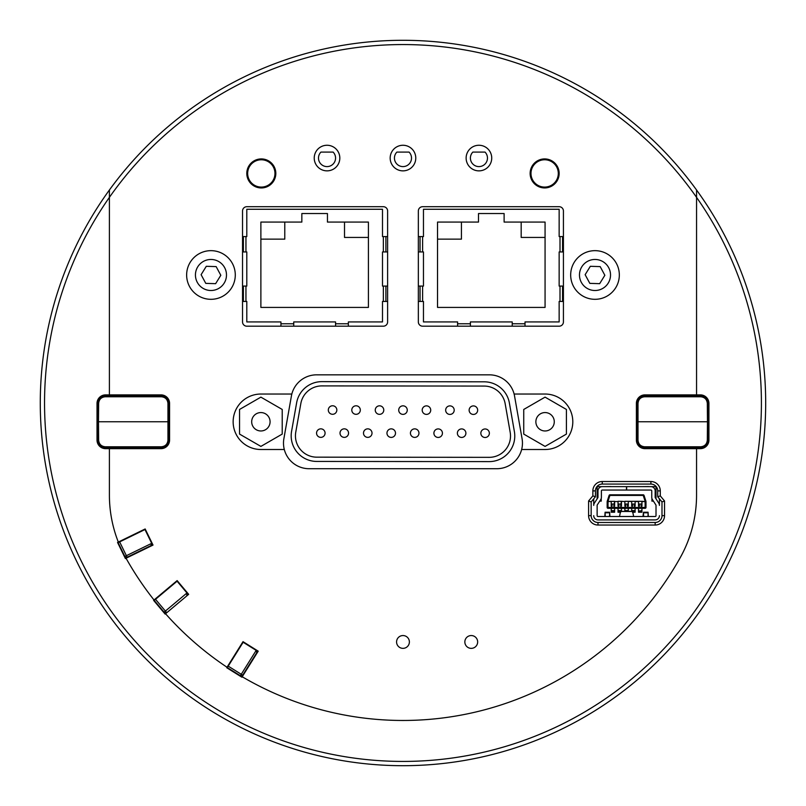 <?xml version="1.0" encoding="UTF-8"?>
<svg xmlns="http://www.w3.org/2000/svg" width="806" height="806" viewBox="0 0 806 806"><rect width="100%" height="100%" fill="white"/><g stroke="black" fill="none" stroke-linecap="round" stroke-linejoin="round"><path stroke-width="1.21" d="M333.12 152.092A8.534 8.534 0 0 1 333.039 164.122A8.534 8.534 0 0 1 321.01 164.122A8.534 8.534 0 0 1 320.929 152.092L333.12 152.092M409.075 152.092A8.534 8.534 0 0 1 408.995 164.122A8.534 8.534 0 0 1 396.965 164.122A8.534 8.534 0 0 1 396.884 152.092L409.075 152.092M485.031 152.092A8.534 8.534 0 0 1 484.95 164.122A8.534 8.534 0 0 1 472.921 164.122A8.534 8.534 0 0 1 472.84 152.092L485.031 152.092M544.644 187.083A13.652 13.652 0 0 0 556.472 166.6A13.652 13.652 0 0 0 532.816 166.6A13.652 13.652 0 0 0 544.644 187.083M218.295 288.659A15.516 15.516 0 0 1 195.445 274.503A15.516 15.516 0 0 1 219.131 261.789A15.516 15.516 0 0 1 218.295 288.659M215.625 283.672L205.772 283.369L201.107 274.685L206.296 266.302L216.149 266.605L220.814 275.289L215.625 283.672M222.466 296.417A24.321 24.321 0 0 1 186.649 274.231A24.321 24.321 0 0 1 223.766 254.303A24.321 24.321 0 0 1 222.466 296.417A24.321 24.321 0 0 1 186.649 274.231A24.321 24.321 0 0 1 223.766 254.303A24.321 24.321 0 0 1 222.466 296.417M168.122 421.77L98.473 421.77L98.634 403.353C99.067 399.353 101.284 397.156 105.294 396.754L161.301 396.754C165.311 397.156 167.527 399.353 167.96 403.353L167.96 440.187C167.527 444.197 165.311 446.393 161.301 446.786L105.294 446.786C101.284 446.393 99.067 444.197 98.634 440.187L98.473 421.77L97.455 421.77L97.617 440.187A7.677 7.677 0 0 0 104.014 447.693L161.301 447.804C165.925 447.35 168.484 444.811 168.978 440.187L169.139 421.77L168.122 421.77M105.294 396.149A1.703 1.703 0 0 0 104.014 395.847L105.294 395.746C100.669 396.199 98.11 398.738 97.617 403.353L97.455 421.77M98.634 440.187L97.617 440.187C98.11 444.811 100.669 447.35 105.294 447.804L105.294 446.786M169.139 421.77L168.978 403.353C168.484 398.738 165.925 396.199 161.301 395.746L105.294 395.746L105.294 396.754M134.773 395.746A1.703 1.703 0 0 0 131.821 395.746M131.821 447.804A1.703 1.703 0 0 0 134.773 447.804M282.221 409.458L282.221 434.091L260.882 446.403L239.543 434.091L239.543 409.458L260.882 397.136L282.221 409.458M270.081 421.77A9.198 9.198 0 0 1 256.288 429.739A9.198 9.198 0 0 1 256.288 413.8A9.198 9.198 0 0 1 270.081 421.77M489.141 461.606L316.758 461.435A25.601 25.601 0 0 1 291.57 431.351L296.638 402.768A25.601 25.601 0 0 1 321.876 381.641L484.184 381.812A25.601 25.601 0 0 1 509.382 402.99L514.389 431.593A25.601 25.601 0 0 1 489.141 461.606M489.151 457.345L316.758 457.163A21.339 21.339 0 0 1 295.772 432.097L300.84 403.514A21.339 21.339 0 0 1 321.876 385.903L484.184 386.074A21.339 21.339 0 0 1 505.171 403.725L510.188 432.328A21.339 21.339 0 0 1 489.151 457.345M480.839 433.235A4.272 4.272 0 0 0 487.237 436.923A4.272 4.272 0 0 0 487.237 429.538A4.272 4.272 0 0 0 480.839 433.235A4.272 4.272 0 0 0 487.237 436.923A4.272 4.272 0 0 0 487.237 429.538A4.272 4.272 0 0 0 480.839 433.235M457.375 433.185A4.272 4.272 0 0 0 463.772 436.872A4.272 4.272 0 0 0 463.772 429.487A4.272 4.272 0 0 0 457.375 433.185A4.272 4.272 0 0 0 463.772 436.872A4.272 4.272 0 0 0 463.772 429.487A4.272 4.272 0 0 0 457.375 433.185M469.132 410.173A4.272 4.272 0 0 0 475.53 413.871A4.272 4.272 0 0 0 475.53 406.476A4.272 4.272 0 0 0 469.132 410.173A4.272 4.272 0 0 0 475.53 413.871A4.272 4.272 0 0 0 475.53 406.476A4.272 4.272 0 0 0 469.132 410.173M422.193 410.123A4.272 4.272 0 0 0 428.591 413.821A4.272 4.272 0 0 0 428.591 406.436A4.272 4.272 0 0 0 422.193 410.123A4.272 4.272 0 0 0 428.591 413.821A4.272 4.272 0 0 0 428.591 406.436A4.272 4.272 0 0 0 422.193 410.123M351.789 410.053A4.272 4.272 0 0 0 358.186 413.75A4.272 4.272 0 0 0 358.186 406.355A4.272 4.272 0 0 0 351.789 410.053A4.272 4.272 0 0 0 358.186 413.75A4.272 4.272 0 0 0 358.186 406.355A4.272 4.272 0 0 0 351.789 410.053M398.718 410.103A4.272 4.272 0 0 0 405.126 413.8A4.272 4.272 0 0 0 405.126 406.405A4.272 4.272 0 0 0 398.718 410.103A4.272 4.272 0 0 0 405.126 413.8A4.272 4.272 0 0 0 405.126 406.405A4.272 4.272 0 0 0 398.718 410.103M340.021 433.104A4.272 4.272 0 0 0 346.429 436.802A4.272 4.272 0 0 0 346.429 429.417A4.272 4.272 0 0 0 340.021 433.104A4.272 4.272 0 0 0 346.429 436.802A4.272 4.272 0 0 0 346.429 429.417A4.272 4.272 0 0 0 340.021 433.104M386.961 433.134A4.272 4.272 0 0 0 393.368 436.832A4.272 4.272 0 0 0 393.368 429.437A4.272 4.272 0 0 0 386.961 433.134A4.272 4.272 0 0 0 393.368 436.832A4.272 4.272 0 0 0 393.368 429.437A4.272 4.272 0 0 0 386.961 433.134M433.9 433.185A4.272 4.272 0 0 0 440.308 436.872A4.272 4.272 0 0 0 440.308 429.487A4.272 4.272 0 0 0 433.9 433.185A4.272 4.272 0 0 0 440.308 436.872A4.272 4.272 0 0 0 440.308 429.487A4.272 4.272 0 0 0 433.9 433.185M410.435 433.134A4.272 4.272 0 0 0 416.833 436.832A4.272 4.272 0 0 0 416.833 429.437A4.272 4.272 0 0 0 410.435 433.134A4.272 4.272 0 0 0 416.833 436.832A4.272 4.272 0 0 0 416.833 429.437A4.272 4.272 0 0 0 410.435 433.134M363.496 433.104A4.272 4.272 0 0 0 369.894 436.802A4.272 4.272 0 0 0 369.894 429.417A4.272 4.272 0 0 0 363.496 433.104A4.272 4.272 0 0 0 369.894 436.802A4.272 4.272 0 0 0 369.894 429.417A4.272 4.272 0 0 0 363.496 433.104M316.557 433.104A4.272 4.272 0 0 0 322.954 436.802A4.272 4.272 0 0 0 322.954 429.417A4.272 4.272 0 0 0 316.557 433.104A4.272 4.272 0 0 0 322.954 436.802A4.272 4.272 0 0 0 322.954 429.417A4.272 4.272 0 0 0 316.557 433.104M375.253 410.073A4.272 4.272 0 0 0 381.651 413.77A4.272 4.272 0 0 0 381.651 406.385A4.272 4.272 0 0 0 375.253 410.073A4.272 4.272 0 0 0 381.651 413.77A4.272 4.272 0 0 0 381.651 406.385A4.272 4.272 0 0 0 375.253 410.073M328.314 410.032A4.272 4.272 0 0 0 334.712 413.72A4.272 4.272 0 0 0 334.712 406.335A4.272 4.272 0 0 0 328.314 410.032A4.272 4.272 0 0 0 334.712 413.72A4.272 4.272 0 0 0 334.712 406.335A4.272 4.272 0 0 0 328.314 410.032M445.658 410.153A4.272 4.272 0 0 0 452.065 413.851A4.272 4.272 0 0 0 452.065 406.456A4.272 4.272 0 0 0 445.658 410.153A4.272 4.272 0 0 0 452.065 413.851A4.272 4.272 0 0 0 452.065 406.456A4.272 4.272 0 0 0 445.658 410.153M523.739 434.091L523.739 409.458L545.068 397.136L566.406 409.458L566.406 434.091L545.068 446.403L523.739 434.091M535.869 421.77A9.198 9.198 0 0 1 549.672 413.8A9.198 9.198 0 0 1 549.672 429.739A9.198 9.198 0 0 1 535.869 421.77M637.838 421.77L707.477 421.77L707.315 440.187C706.892 444.197 704.666 446.393 700.656 446.786L644.659 446.786C640.649 446.393 638.433 444.197 637.999 440.187L637.999 403.353C638.433 399.353 640.649 397.156 644.659 396.754L700.656 396.754C704.666 397.156 706.892 399.353 707.315 403.353L707.477 421.77L708.504 421.77L708.343 403.353A7.677 7.677 0 0 0 701.945 395.847L644.659 395.746C640.035 396.199 637.475 398.738 636.972 403.353L636.811 421.77L637.838 421.77M701.945 447.693L700.656 447.804C705.29 447.35 707.849 444.811 708.343 440.187L708.504 421.77M707.315 403.353L708.343 403.353C707.849 398.738 705.29 396.199 700.656 395.746L700.656 396.754M636.811 421.77L636.972 440.187C637.475 444.811 640.035 447.35 644.659 447.804L700.656 447.804L700.656 446.786M671.176 447.804A1.703 1.703 0 0 0 674.138 447.804M674.138 395.746A1.703 1.703 0 0 0 671.176 395.746M602.334 288.659A15.516 15.516 0 0 1 579.484 274.503A15.516 15.516 0 0 1 603.17 261.789A15.516 15.516 0 0 1 602.334 288.659M599.664 283.672L589.811 283.369L585.146 274.685L590.335 266.302L600.188 266.605L604.853 275.289L599.664 283.672M606.505 296.417A24.321 24.321 0 0 1 570.688 274.231A24.321 24.321 0 0 1 607.805 254.303A24.321 24.321 0 0 1 606.505 296.417A24.321 24.321 0 0 1 570.688 274.231A24.321 24.321 0 0 1 607.805 254.303A24.321 24.321 0 0 1 606.505 296.417M402.98 635.551A6.398 6.398 0 0 1 408.521 645.153A6.398 6.398 0 0 1 397.439 645.153A6.398 6.398 0 0 1 402.98 635.551M471.248 635.551A6.398 6.398 0 0 1 476.799 645.153A6.398 6.398 0 0 1 465.707 645.153A6.398 6.398 0 0 1 471.248 635.551M284.317 449.506L260.882 449.506A27.736 27.736 0 0 1 233.146 421.77A27.736 27.736 0 0 1 260.882 394.033L291.832 394.033A25.601 25.601 0 0 1 316.627 374.83L489.333 374.83A25.601 25.601 0 0 1 514.117 394.033L545.068 394.033A27.736 27.736 0 0 1 572.804 421.77A27.736 27.736 0 0 1 545.068 449.506L521.643 449.506A25.601 25.601 0 0 1 496.859 468.709L309.101 468.709A25.601 25.601 0 0 1 283.883 438.666L291.409 395.988A25.601 25.601 0 0 1 291.832 394.033M327.024 145.261A12.805 12.805 0 0 1 338.107 164.464A12.805 12.805 0 0 1 315.942 164.464A12.805 12.805 0 0 1 327.024 145.261M402.98 145.261A12.805 12.805 0 0 1 414.062 164.464A12.805 12.805 0 0 1 391.887 164.464A12.805 12.805 0 0 1 402.98 145.261M478.935 145.261A12.805 12.805 0 0 1 490.018 164.464A12.805 12.805 0 0 1 467.843 164.464A12.805 12.805 0 0 1 478.935 145.261M602.253 484.074L650.895 484.074A6.831 6.831 0 0 1 657.726 490.894L657.726 496.798L661.988 501.916L661.988 515.649A6.831 6.831 0 0 1 655.167 522.479L597.981 522.479A6.831 6.831 0 0 1 591.161 515.649L591.161 501.916L595.422 496.798L595.422 490.894A6.831 6.831 0 0 1 602.253 484.074L602.253 481.514A9.39 9.39 0 0 0 592.863 490.894L592.863 495.871L595.422 496.798M261.305 158.923A14.508 14.508 0 0 1 273.879 180.685A14.508 14.508 0 0 1 248.742 180.685A14.508 14.508 0 0 1 261.305 158.923M544.644 158.923A14.508 14.508 0 0 1 557.208 180.685A14.508 14.508 0 0 1 532.081 180.685A14.508 14.508 0 0 1 544.644 158.923M246.797 206.709L383.354 206.709A4.272 4.272 0 0 1 387.615 210.981L387.615 321.926A4.272 4.272 0 0 1 383.354 326.188L246.797 326.188A4.272 4.272 0 0 1 242.535 321.926L242.535 210.981A4.272 4.272 0 0 1 246.797 206.709M418.344 321.926L418.344 210.981A4.272 4.272 0 0 1 422.606 206.709L559.152 206.709A4.272 4.272 0 0 1 563.424 210.981L563.424 321.926A4.272 4.272 0 0 1 559.152 326.188L422.606 326.188A4.272 4.272 0 0 1 418.344 321.926M109.404 190.004L109.404 394.89L161.029 394.89A8.534 8.534 0 0 1 169.572 403.423L169.572 440.116A8.534 8.534 0 0 1 161.029 448.65L109.404 448.65L109.404 495.106A128.013 128.013 0 0 0 118.321 542.065L145.161 528.968L153.019 545.078L126.048 558.236A317.473 317.473 0 0 0 154.027 599.996L177.139 580.602L188.664 594.334L165.542 613.739A317.473 317.473 0 0 0 227.03 667.247L243.009 641.667L258.212 651.167L242.213 676.758A317.473 317.473 0 0 0 680.405 557.339A128.013 128.013 0 0 0 696.555 495.106L696.555 448.65L700.394 448.65A8.534 8.534 0 0 0 708.927 440.116L708.927 403.423A8.534 8.534 0 0 0 700.394 394.89L696.555 394.89L696.555 190.004A362.7 362.7 0 0 0 109.404 190.004A362.7 362.7 0 0 0 308.053 753.056A362.7 362.7 0 0 0 696.555 190.004M696.555 394.89L644.921 394.89A8.534 8.534 0 0 0 636.387 403.423L636.387 440.116A8.534 8.534 0 0 0 644.921 448.65L696.555 448.65M109.404 394.89L105.566 394.89A8.534 8.534 0 0 0 97.022 403.423L97.022 440.116A8.534 8.534 0 0 0 105.566 448.65L109.404 448.65M242.213 676.758L241.931 677.221L226.728 667.721L227.03 667.247M165.542 613.739L165.129 614.081L153.603 600.349L154.027 599.996M126.048 558.236L125.404 558.548L117.545 542.438L118.321 542.065M664.547 515.649L661.988 515.649A6.831 6.831 0 0 1 655.167 522.479L655.167 525.038A9.39 9.39 0 0 0 664.547 515.649L664.547 500.989L661.988 501.916M597.981 525.038L597.981 522.479A6.831 6.831 0 0 1 591.161 515.649L588.592 515.649A9.39 9.39 0 0 0 597.981 525.038L655.167 525.038M664.547 500.989L660.285 495.871L657.726 496.798M592.863 495.871L588.592 500.989L591.161 501.916M188.392 594.002L186.75 595.372A1.703 1.703 0 0 0 186.962 592.974L164.081 612.167L154.208 600.399L177.088 581.207L186.962 592.974L186.75 595.372L188.392 594.002M257.849 650.936L256.721 652.749A1.703 1.703 0 0 0 256.177 650.392L240.349 675.73L227.322 667.59L243.15 642.251L256.177 650.392L256.721 652.749L257.849 650.936M152.828 544.695L150.913 545.632A1.703 1.703 0 0 0 151.699 543.345L124.849 556.442L118.119 542.64L144.969 529.542L151.699 543.345L150.913 545.632L152.828 544.695M348.363 321.926L382.497 321.926L382.497 301.444L382.497 321.926L348.363 321.926L348.363 326.188M335.558 326.188L335.558 321.926L293.737 321.926L293.737 326.188M280.941 326.188L280.941 321.926L246.797 321.926L246.797 301.444L242.535 301.444M246.797 251.946L246.797 286.08L246.797 251.946L242.535 251.946M246.797 209.268L246.797 236.581L246.797 209.268L382.497 209.268L382.497 236.581L387.615 236.581M382.497 286.08L382.497 251.946L382.497 286.08L387.615 286.08M423.462 209.268L423.462 236.581L423.462 209.268L559.152 209.268L559.152 236.581L563.424 236.581M563.424 251.946L559.152 251.946L559.152 286.08L563.424 286.08M559.152 301.444L559.152 321.926L525.018 321.926L559.152 321.926L559.152 301.444L563.424 301.444M512.213 321.926L470.402 321.926L512.213 321.926L512.213 323.77L525.018 323.77L525.018 321.926M457.596 326.188L457.596 321.926L423.462 321.926L423.462 301.444L418.344 301.444M423.462 251.946L423.462 286.08L423.462 251.946L418.344 251.946M514.117 394.033A25.601 25.601 0 0 1 514.54 395.988L522.066 438.666A25.601 25.601 0 0 1 521.643 449.506M155.518 599.301L166.489 612.379A1.703 1.703 0 0 1 164.081 612.167M119.651 541.884L127.136 557.228L150.913 545.632M127.136 557.228A1.703 1.703 0 0 1 124.849 556.442M228.219 666.139L242.697 675.186L256.721 652.749M242.697 675.186A1.703 1.703 0 0 1 240.349 675.73M261.305 187.083A13.652 13.652 0 0 0 273.133 166.6A13.652 13.652 0 0 0 249.487 166.6A13.652 13.652 0 0 0 261.305 187.083M659.429 498.843L659.429 505.402A4.272 4.272 0 0 0 658.754 503.095L655.298 497.735A0.856 0.856 0 0 1 655.167 497.272L655.167 490.894A4.272 4.272 0 0 0 650.895 486.633L626.655 486.633L626.655 490.048L650.895 490.048A0.856 0.856 0 0 1 651.752 490.894L651.752 497.272A4.272 4.272 0 0 0 652.427 499.589L655.883 504.949A0.856 0.856 0 0 1 656.013 505.402L656.013 515.649A0.856 0.856 0 0 1 655.167 516.505L597.981 516.505A0.856 0.856 0 0 1 597.135 515.649L597.135 505.402A0.856 0.856 0 0 1 597.266 504.949L600.722 499.589A4.272 4.272 0 0 0 601.397 497.272L601.397 490.894A0.856 0.856 0 0 1 602.253 490.048L626.484 490.048L626.484 486.633L602.253 486.633A4.272 4.272 0 0 0 597.981 490.894L597.981 497.272A0.856 0.856 0 0 1 597.851 497.735L594.395 503.095A4.272 4.272 0 0 0 593.72 505.402L593.72 498.843M648.044 515.669L648.115 516.505M643.531 516.505L643.49 515.669L643.43 516.505M605.205 516.505L605.105 512.787L605.135 516.505M609.709 516.505L609.658 515.669L609.608 516.505M605.034 516.505L605.084 512.364L604.822 516.505M609.145 516.505A2.136 1.048 -0 0 0 609.538 515.911L609.658 512.364L609.92 516.354M656.84 487.529A4.272 4.272 0 0 0 656.013 490.048M593.72 515.649A4.272 4.272 0 0 0 597.981 519.91L655.167 519.91A4.272 4.272 0 0 0 659.429 515.649M596.924 486.633L597.135 487.489A0.856 0.856 0 0 1 597.981 486.633L612.278 486.633M647.55 516.505A2.136 1.048 -0 0 0 647.943 515.911L647.943 516.505M642.946 516.475L643.49 512.364L643.611 515.911A2.136 1.048 -0 0 0 644.004 516.505M648.014 516.505L647.943 515.911M648.326 516.505L648.064 512.364L648.064 515.669M605.205 515.911A2.136 1.048 -0 0 0 605.598 516.505M632.65 511.478L633.627 516.485L619.522 516.485L620.499 511.478L632.65 511.478L632.589 512.485L632.65 511.478M605.105 512.787L609.638 512.787M620.56 512.485L620.499 511.478L620.56 512.485M632.549 504.042L631.702 504.042L631.702 501.312L631.692 506.178L632.549 506.178L632.549 504.042L634.251 504.042L634.251 506.178L635.108 506.178L635.108 501.312L628.277 501.312L631.692 501.574M624.872 501.574L621.456 501.312L624.872 501.574L624.872 506.178L625.718 506.178L625.718 504.042L627.431 504.042L627.431 506.178L628.277 506.178L628.277 501.574M618.051 511.115L618.051 508.304L618.041 512.233L620.388 512.233M621.456 511.377L621.456 508.304M621.446 501.312L620.6 506.178L621.456 506.178L621.456 501.574M624.872 511.115L624.872 508.304L624.872 511.377L628.277 511.377L628.277 508.304L628.277 511.377L631.702 511.377L631.692 508.304L631.702 510.611L635.098 510.611L635.098 511.377L631.702 511.377L631.702 510.611M613.769 504.042L611.22 504.042L611.22 501.312L607.16 501.574L607.16 507.458A0.856 0.856 0 0 0 608.016 508.304L608.016 501.574L614.625 501.312L613.769 506.178L614.625 506.178L614.625 501.574L618.041 501.574L614.625 501.574M641.939 501.574L645.132 501.574L641.939 501.312L641.939 506.178L641.082 506.178L641.082 504.042L639.38 504.042L639.38 506.178L638.523 506.178L638.523 501.312L635.108 501.312M628.277 506.178L628.277 501.312L624.872 501.312L624.872 504.042L625.718 504.042M621.456 501.312L618.041 501.312L618.051 504.042L620.6 504.042M607.2 501.312A0.856 0.856 0 0 0 607.16 501.574A0.856 0.856 0 0 1 607.2 501.312L609.104 495.418L609.91 495.418L608.016 501.312L607.2 501.312L609.104 495.418A0.856 0.856 0 0 1 609.91 494.824L643.238 494.824A0.856 0.856 0 0 1 644.044 495.418L645.949 501.312A0.856 0.856 0 0 1 645.989 501.574L645.989 507.458L645.132 507.458L645.132 508.304A0.856 0.856 0 0 0 645.989 507.458A0.856 0.856 0 0 1 645.132 508.304A0.856 0.856 0 0 0 645.737 508.062M645.989 501.574L645.132 501.574L645.132 507.458L607.16 507.458M641.929 506.178L641.929 501.312L638.523 501.312M601.226 498.471L601.226 501.141L599.714 501.141M653.434 501.141L651.923 501.141L651.923 498.471M597.135 498.854L597.135 487.489M611.21 501.574L611.21 506.178L612.066 506.178L612.066 504.042M618.041 501.574L618.041 506.178L618.897 506.178L618.897 504.042M609.91 494.824L609.91 495.418L643.238 495.418L645.132 501.312L645.949 501.312M643.238 494.824L644.044 495.418M608.016 508.304L645.132 508.304M635.108 508.304L635.108 512.233L632.76 512.233M611.21 512.233L614.625 512.233L614.625 508.304L614.615 511.377L611.22 511.377L611.22 508.304L611.21 512.233M638.533 511.115L641.929 510.611L641.929 508.304L641.939 512.233L638.523 512.233L638.523 508.304M640.871 486.633L655.167 486.633A0.856 0.856 0 0 1 656.013 487.489L656.013 498.854M614.615 504.042L614.615 506.178M611.22 504.042L611.22 506.178M621.446 508.304L621.446 511.377L624.872 511.377M621.446 504.042L621.446 506.178M618.051 504.042L618.051 506.178M628.277 504.042L627.431 504.042M624.872 504.042L624.872 506.178M635.098 508.304L635.098 510.611M635.098 501.312L635.098 506.178M635.098 504.042L634.251 504.042M631.702 504.042L631.702 506.178M641.929 510.611L641.929 511.377L638.533 511.377M638.533 510.611L638.533 508.304M641.929 504.042L641.082 504.042M638.533 501.312L638.533 504.042L639.38 504.042M638.533 504.042L638.533 506.178M597.135 490.048A4.272 4.272 0 0 0 596.309 487.529M610.968 486.562L604.389 486.633M648.518 486.562L641.939 486.633M656.225 486.633L656.013 487.489M512.213 326.188L512.213 323.77M457.596 321.926L423.462 321.926L423.462 301.444M423.462 236.581L418.344 236.581M423.462 286.08L418.344 286.08M437.537 222.073L461.435 222.073L461.435 239.14L437.537 239.14L437.537 222.073M521.18 222.073L545.068 222.073L545.068 237.438L521.18 237.438L521.18 222.073L504.113 222.073L504.113 213.54L478.502 213.54L478.502 222.073L461.435 222.073M470.402 326.188L470.402 321.926M559.152 251.946L559.152 286.08M559.152 209.268L559.152 236.581M545.068 237.438L545.068 307.418L437.537 307.418L437.537 239.14M525.018 326.188L525.018 323.77M368.413 237.438L368.413 307.418L260.882 307.418L260.882 222.073L301.847 222.073L301.847 213.54L327.448 213.54L327.448 222.073L368.413 222.073L368.413 237.438L344.515 237.438L344.515 222.073M284.78 222.073L284.78 239.14L260.882 239.14M246.797 236.581L242.535 236.581M246.797 286.08L242.535 286.08M280.941 321.926L246.797 321.926L246.797 301.444M335.558 321.926L293.737 321.926M382.497 301.444L387.615 301.444M382.497 251.946L387.615 251.946M382.497 209.268L382.497 236.581M161.301 395.746L161.301 396.754M98.634 403.353L97.617 403.353M168.978 403.353L167.96 403.353M168.978 440.187L167.96 440.187M161.301 447.804L161.301 446.786M644.659 447.804L644.659 446.786M707.315 440.187L708.343 440.187M636.972 440.187L637.999 440.187M636.972 403.353L637.999 403.353M644.659 395.746L644.659 396.754M696.555 197.349A358.438 358.438 0 0 1 164.676 670.743A358.438 358.438 0 0 1 109.404 197.349A358.438 358.438 0 0 1 696.555 197.349M660.285 495.871L660.285 490.894A9.39 9.39 0 0 0 650.895 481.514L602.253 481.514M657.726 490.894L660.285 490.894M650.895 484.074L650.895 481.514M595.422 490.894L592.863 490.894M588.592 500.989L588.592 515.649M187.516 594.727A1.703 1.209 -130 0 0 187.667 593.145M151.81 545.188A1.703 1.209 -116 0 0 152.334 543.687M257.245 651.903A1.703 1.209 -148 0 0 256.892 650.341M643.611 515.911L643.611 516.505M643.51 512.787L648.044 512.787M609.538 516.505L609.538 515.911M635.108 501.574L638.523 501.574M611.22 510.611L614.615 510.611M618.051 510.611L621.446 510.611M624.872 510.611L628.277 510.611M560.009 251.946L560.009 236.581M562.558 251.946L562.558 236.581M560.009 301.444L560.009 286.08M562.558 301.444L562.558 286.08M420.047 251.946L420.047 236.581M422.606 251.946L422.606 236.581M420.047 301.444L420.047 286.08M422.606 301.444L422.606 286.08M457.596 323.77L470.402 323.77M245.951 251.946L245.951 236.581M245.951 301.444L245.951 286.08M280.941 323.77L293.737 323.77M335.558 323.77L348.363 323.77M383.354 301.444L383.354 286.08M383.354 251.946L383.354 236.581M243.392 301.444L243.392 286.08M243.392 251.946L243.392 236.581M385.903 301.444L385.903 286.08M385.903 251.946L385.903 236.581M648.054 512.233L643.5 512.233M609.648 512.233L605.094 512.233M618.051 511.377L621.446 511.377"/></g></svg>
